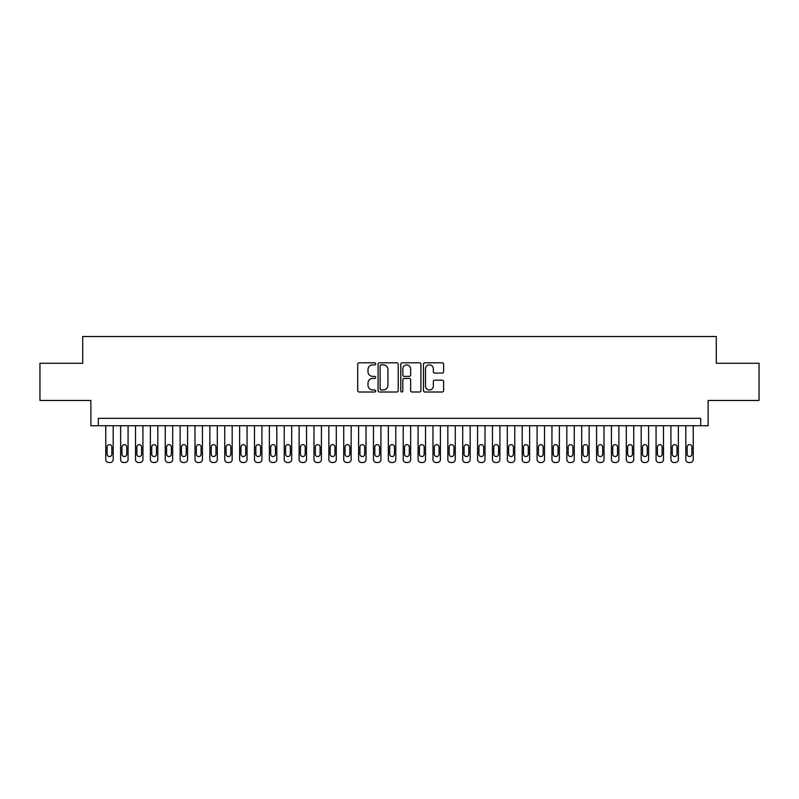<?xml version="1.0" encoding="UTF-8"?>
<svg xmlns="http://www.w3.org/2000/svg" width="799" height="799" viewBox="0 0 799 799"><rect width="100%" height="100%" fill="white"/><g stroke="black" fill="none" stroke-linecap="round" stroke-linejoin="round"><path stroke-width="1.2" d="M375.7 363.835A1.019 1.019 0 0 0 374.681 362.816L359.17 362.816A1.458 1.458 0 0 0 357.712 364.274L357.712 390.551A1.458 1.458 0 0 0 359.17 392.009L374.681 392.009A1.019 1.019 0 0 0 375.7 390.991A1.019 1.019 0 0 0 374.681 389.972L372.674 389.972A4.674 4.674 0 0 1 367.999 385.298L367.999 383.111A4.674 4.674 0 0 1 372.674 378.436L374.681 378.436A1.019 1.019 0 0 0 375.7 377.418A1.019 1.019 0 0 0 374.681 376.389L372.674 376.389A4.674 4.674 0 0 1 367.999 371.725L367.999 369.528A4.674 4.674 0 0 1 372.674 364.863L374.681 364.863A1.019 1.019 0 0 0 375.7 363.835M442.167 373.103A1.458 1.458 0 0 0 443.625 371.645L443.625 364.274A1.458 1.458 0 0 0 442.167 362.816L424.938 362.816A1.458 1.458 0 0 0 423.48 364.274L423.48 390.551A1.458 1.458 0 0 0 424.938 392.009L442.167 392.009A1.458 1.458 0 0 0 443.625 390.551L443.625 381.652A1.458 1.458 0 0 0 442.167 380.184L434.796 380.184A1.458 1.458 0 0 0 433.328 381.652L433.328 386.067A3.905 3.905 0 0 1 429.423 389.972A3.905 3.905 0 0 1 425.517 386.067L425.517 368.768A3.905 3.905 0 0 1 429.423 364.863A3.905 3.905 0 0 1 433.328 368.768L433.328 371.645A1.458 1.458 0 0 0 434.796 373.103L442.167 373.103M700.673 425.747L708.114 425.747L708.114 400.469L759.05 400.469L759.05 363.285L716.294 363.285L716.294 336.509L82.706 336.509L82.706 363.285L39.95 363.285L39.95 400.469L90.886 400.469L90.886 425.747L700.673 425.747L700.673 418.316L98.327 418.316L98.327 425.747M398.222 364.274A1.458 1.458 0 0 0 396.763 362.816L379.535 362.816A1.458 1.458 0 0 0 378.077 364.274L378.077 390.551A1.458 1.458 0 0 0 379.535 392.009L396.763 392.009A1.458 1.458 0 0 0 398.222 390.551L398.222 364.274M402.237 362.816L419.465 362.816A1.458 1.458 0 0 1 420.923 364.274L420.923 390.551A1.458 1.458 0 0 1 419.465 392.009L412.094 392.009A1.458 1.458 0 0 1 410.636 390.551L410.636 379.895A1.458 1.458 0 0 0 409.168 378.436L404.284 378.436A1.458 1.458 0 0 0 402.826 379.895L402.826 390.991A1.019 1.019 0 0 1 401.797 392.009A1.019 1.019 0 0 1 400.778 390.991L400.778 364.274A1.458 1.458 0 0 1 402.237 362.816M381.143 364.863A1.019 1.019 0 0 0 380.124 365.882L380.124 388.943A1.019 1.019 0 0 0 381.143 389.972L383.26 389.972A4.674 4.674 0 0 0 387.934 385.298L387.934 369.528A4.674 4.674 0 0 0 383.26 364.863L381.143 364.863M410.636 368.838A3.905 3.905 0 0 0 406.731 364.933A3.905 3.905 0 0 0 402.826 368.838L402.826 374.931A1.458 1.458 0 0 0 404.284 376.389L409.168 376.389A1.458 1.458 0 0 0 410.636 374.931L410.636 368.838M113.198 425.747L113.198 459.515A2.976 2.976 0 0 1 110.222 462.491L108.734 462.491A2.976 2.976 0 0 1 105.758 459.515L105.758 425.747M111.86 454.162L111.86 447.021A2.377 2.377 0 0 0 109.483 444.644A2.377 2.377 0 0 0 107.096 447.021L107.096 454.162A2.377 2.377 0 0 0 109.483 456.539A2.377 2.377 0 0 0 111.86 454.162M128.07 425.747L128.07 459.515A2.976 2.976 0 0 1 125.093 462.491L123.605 462.491A2.976 2.976 0 0 1 120.639 459.515L120.639 425.747M126.731 454.162L126.731 447.021A2.377 2.377 0 0 0 124.354 444.644A2.377 2.377 0 0 0 121.977 447.021L121.977 454.162A2.377 2.377 0 0 0 124.354 456.539A2.377 2.377 0 0 0 126.731 454.162M142.941 425.747L142.941 459.515A2.976 2.976 0 0 1 139.965 462.491L138.487 462.491A2.976 2.976 0 0 1 135.51 459.515L135.51 425.747M141.603 454.162L141.603 447.021A2.377 2.377 0 0 0 139.226 444.644A2.377 2.377 0 0 0 136.849 447.021L136.849 454.162A2.377 2.377 0 0 0 139.226 456.539A2.377 2.377 0 0 0 141.603 454.162M157.812 425.747L157.812 459.515A2.976 2.976 0 0 1 154.846 462.491L153.358 462.491A2.976 2.976 0 0 1 150.382 459.515L150.382 425.747M156.474 454.162L156.474 447.021A2.377 2.377 0 0 0 154.097 444.644A2.377 2.377 0 0 0 151.72 447.021L151.72 454.162A2.377 2.377 0 0 0 154.097 456.539A2.377 2.377 0 0 0 156.474 454.162M172.694 425.747L172.694 459.515A2.976 2.976 0 0 1 169.718 462.491L168.229 462.491A2.976 2.976 0 0 1 165.253 459.515L165.253 425.747M171.356 454.162L171.356 447.021A2.377 2.377 0 0 0 168.969 444.644A2.377 2.377 0 0 0 166.592 447.021L166.592 454.162A2.377 2.377 0 0 0 168.969 456.539A2.377 2.377 0 0 0 171.356 454.162M187.565 425.747L187.565 459.515A2.976 2.976 0 0 1 184.589 462.491L183.101 462.491A2.976 2.976 0 0 1 180.125 459.515L180.125 425.747M186.227 454.162L186.227 447.021A2.377 2.377 0 0 0 183.84 444.644A2.377 2.377 0 0 0 181.463 447.021L181.463 454.162A2.377 2.377 0 0 0 183.84 456.539A2.377 2.377 0 0 0 186.227 454.162M202.437 425.747L202.437 459.515A2.976 2.976 0 0 1 199.46 462.491L197.972 462.491A2.976 2.976 0 0 1 194.996 459.515L194.996 425.747M201.098 454.162L201.098 447.021A2.377 2.377 0 0 0 198.721 444.644A2.377 2.377 0 0 0 196.334 447.021L196.334 454.162A2.377 2.377 0 0 0 198.721 456.539A2.377 2.377 0 0 0 201.098 454.162M217.308 425.747L217.308 459.515A2.976 2.976 0 0 1 214.332 462.491L212.844 462.491A2.976 2.976 0 0 1 209.867 459.515L209.867 425.747M215.97 454.162L215.97 447.021A2.377 2.377 0 0 0 213.593 444.644A2.377 2.377 0 0 0 211.206 447.021L211.206 454.162A2.377 2.377 0 0 0 213.593 456.539A2.377 2.377 0 0 0 215.97 454.162M232.179 425.747L232.179 459.515A2.976 2.976 0 0 1 229.203 462.491L227.715 462.491A2.976 2.976 0 0 1 224.749 459.515L224.749 425.747M230.841 454.162L230.841 447.021A2.377 2.377 0 0 0 228.464 444.644A2.377 2.377 0 0 0 226.087 447.021L226.087 454.162A2.377 2.377 0 0 0 228.464 456.539A2.377 2.377 0 0 0 230.841 454.162M247.051 425.747L247.051 459.515A2.976 2.976 0 0 1 244.075 462.491L242.596 462.491A2.976 2.976 0 0 1 239.62 459.515L239.62 425.747M245.712 454.162L245.712 447.021A2.377 2.377 0 0 0 243.335 444.644A2.377 2.377 0 0 0 240.958 447.021L240.958 454.162A2.377 2.377 0 0 0 243.335 456.539A2.377 2.377 0 0 0 245.712 454.162M261.922 425.747L261.922 459.515A2.976 2.976 0 0 1 258.956 462.491L257.468 462.491A2.976 2.976 0 0 1 254.491 459.515L254.491 425.747M260.584 454.162L260.584 447.021A2.377 2.377 0 0 0 258.207 444.644A2.377 2.377 0 0 0 255.83 447.021L255.83 454.162A2.377 2.377 0 0 0 258.207 456.539A2.377 2.377 0 0 0 260.584 454.162M276.804 425.747L276.804 459.515A2.976 2.976 0 0 1 273.827 462.491L272.339 462.491A2.976 2.976 0 0 1 269.363 459.515L269.363 425.747M275.465 454.162L275.465 447.021A2.377 2.377 0 0 0 273.078 444.644A2.377 2.377 0 0 0 270.701 447.021L270.701 454.162A2.377 2.377 0 0 0 273.078 456.539A2.377 2.377 0 0 0 275.465 454.162M291.675 425.747L291.675 459.515A2.976 2.976 0 0 1 288.699 462.491L287.211 462.491A2.976 2.976 0 0 1 284.234 459.515L284.234 425.747M290.337 454.162L290.337 447.021A2.377 2.377 0 0 0 287.95 444.644A2.377 2.377 0 0 0 285.573 447.021L285.573 454.162A2.377 2.377 0 0 0 287.95 456.539A2.377 2.377 0 0 0 290.337 454.162M306.546 425.747L306.546 459.515A2.976 2.976 0 0 1 303.57 462.491L302.082 462.491A2.976 2.976 0 0 1 299.106 459.515L299.106 425.747M305.208 454.162L305.208 447.021A2.377 2.377 0 0 0 302.831 444.644A2.377 2.377 0 0 0 300.444 447.021L300.444 454.162A2.377 2.377 0 0 0 302.831 456.539A2.377 2.377 0 0 0 305.208 454.162M321.418 425.747L321.418 459.515A2.976 2.976 0 0 1 318.441 462.491L316.953 462.491A2.976 2.976 0 0 1 313.977 459.515L313.977 425.747M320.079 454.162L320.079 447.021A2.377 2.377 0 0 0 317.702 444.644A2.377 2.377 0 0 0 315.315 447.021L315.315 454.162A2.377 2.377 0 0 0 317.702 456.539A2.377 2.377 0 0 0 320.079 454.162M336.289 425.747L336.289 459.515A2.976 2.976 0 0 1 333.313 462.491L331.825 462.491A2.976 2.976 0 0 1 328.858 459.515L328.858 425.747M334.951 454.162L334.951 447.021A2.377 2.377 0 0 0 332.574 444.644A2.377 2.377 0 0 0 330.197 447.021L330.197 454.162A2.377 2.377 0 0 0 332.574 456.539A2.377 2.377 0 0 0 334.951 454.162M351.161 425.747L351.161 459.515A2.976 2.976 0 0 1 348.184 462.491L346.706 462.491A2.976 2.976 0 0 1 343.73 459.515L343.73 425.747M349.822 454.162L349.822 447.021A2.377 2.377 0 0 0 347.445 444.644A2.377 2.377 0 0 0 345.068 447.021L345.068 454.162A2.377 2.377 0 0 0 347.445 456.539A2.377 2.377 0 0 0 349.822 454.162M366.032 425.747L366.032 459.515A2.976 2.976 0 0 1 363.066 462.491L361.577 462.491A2.976 2.976 0 0 1 358.601 459.515L358.601 425.747M364.694 454.162L364.694 447.021A2.377 2.377 0 0 0 362.317 444.644A2.377 2.377 0 0 0 359.94 447.021L359.94 454.162A2.377 2.377 0 0 0 362.317 456.539A2.377 2.377 0 0 0 364.694 454.162M380.913 425.747L380.913 459.515A2.976 2.976 0 0 1 377.937 462.491L376.449 462.491A2.976 2.976 0 0 1 373.473 459.515L373.473 425.747M379.575 454.162L379.575 447.021A2.377 2.377 0 0 0 377.188 444.644A2.377 2.377 0 0 0 374.811 447.021L374.811 454.162A2.377 2.377 0 0 0 377.188 456.539A2.377 2.377 0 0 0 379.575 454.162M395.785 425.747L395.785 459.515A2.976 2.976 0 0 1 392.808 462.491L391.32 462.491A2.976 2.976 0 0 1 388.344 459.515L388.344 425.747M394.446 454.162L394.446 447.021A2.377 2.377 0 0 0 392.059 444.644A2.377 2.377 0 0 0 389.682 447.021L389.682 454.162A2.377 2.377 0 0 0 392.059 456.539A2.377 2.377 0 0 0 394.446 454.162M410.656 425.747L410.656 459.515A2.976 2.976 0 0 1 407.68 462.491L406.192 462.491A2.976 2.976 0 0 1 403.215 459.515L403.215 425.747M409.318 454.162L409.318 447.021A2.377 2.377 0 0 0 406.941 444.644A2.377 2.377 0 0 0 404.554 447.021L404.554 454.162A2.377 2.377 0 0 0 406.941 456.539A2.377 2.377 0 0 0 409.318 454.162M425.527 425.747L425.527 459.515A2.976 2.976 0 0 1 422.551 462.491L421.063 462.491A2.976 2.976 0 0 1 418.087 459.515L418.087 425.747M424.189 454.162L424.189 447.021A2.377 2.377 0 0 0 421.812 444.644A2.377 2.377 0 0 0 419.425 447.021L419.425 454.162A2.377 2.377 0 0 0 421.812 456.539A2.377 2.377 0 0 0 424.189 454.162M440.399 425.747L440.399 459.515A2.976 2.976 0 0 1 437.423 462.491L435.934 462.491A2.976 2.976 0 0 1 432.968 459.515L432.968 425.747M439.06 454.162L439.06 447.021A2.377 2.377 0 0 0 436.683 444.644A2.377 2.377 0 0 0 434.306 447.021L434.306 454.162A2.377 2.377 0 0 0 436.683 456.539A2.377 2.377 0 0 0 439.06 454.162M455.27 425.747L455.27 459.515A2.976 2.976 0 0 1 452.294 462.491L450.816 462.491A2.976 2.976 0 0 1 447.839 459.515L447.839 425.747M453.932 454.162L453.932 447.021A2.377 2.377 0 0 0 451.555 444.644A2.377 2.377 0 0 0 449.178 447.021L449.178 454.162A2.377 2.377 0 0 0 451.555 456.539A2.377 2.377 0 0 0 453.932 454.162M470.142 425.747L470.142 459.515A2.976 2.976 0 0 1 467.175 462.491L465.687 462.491A2.976 2.976 0 0 1 462.711 459.515L462.711 425.747M468.803 454.162L468.803 447.021A2.377 2.377 0 0 0 466.426 444.644A2.377 2.377 0 0 0 464.049 447.021L464.049 454.162A2.377 2.377 0 0 0 466.426 456.539A2.377 2.377 0 0 0 468.803 454.162M485.023 425.747L485.023 459.515A2.976 2.976 0 0 1 482.047 462.491L480.559 462.491A2.976 2.976 0 0 1 477.582 459.515L477.582 425.747M483.685 454.162L483.685 447.021A2.377 2.377 0 0 0 481.298 444.644A2.377 2.377 0 0 0 478.921 447.021L478.921 454.162A2.377 2.377 0 0 0 481.298 456.539A2.377 2.377 0 0 0 483.685 454.162M499.894 425.747L499.894 459.515A2.976 2.976 0 0 1 496.918 462.491L495.43 462.491A2.976 2.976 0 0 1 492.454 459.515L492.454 425.747M498.556 454.162L498.556 447.021A2.377 2.377 0 0 0 496.169 444.644A2.377 2.377 0 0 0 493.792 447.021L493.792 454.162A2.377 2.377 0 0 0 496.169 456.539A2.377 2.377 0 0 0 498.556 454.162M514.766 425.747L514.766 459.515A2.976 2.976 0 0 1 511.789 462.491L510.301 462.491A2.976 2.976 0 0 1 507.325 459.515L507.325 425.747M513.427 454.162L513.427 447.021A2.377 2.377 0 0 0 511.05 444.644A2.377 2.377 0 0 0 508.663 447.021L508.663 454.162A2.377 2.377 0 0 0 511.05 456.539A2.377 2.377 0 0 0 513.427 454.162M529.637 425.747L529.637 459.515A2.976 2.976 0 0 1 526.661 462.491L525.173 462.491A2.976 2.976 0 0 1 522.196 459.515L522.196 425.747M528.299 454.162L528.299 447.021A2.377 2.377 0 0 0 525.922 444.644A2.377 2.377 0 0 0 523.535 447.021L523.535 454.162A2.377 2.377 0 0 0 525.922 456.539A2.377 2.377 0 0 0 528.299 454.162M544.509 425.747L544.509 459.515A2.976 2.976 0 0 1 541.532 462.491L540.044 462.491A2.976 2.976 0 0 1 537.078 459.515L537.078 425.747M543.17 454.162L543.17 447.021A2.377 2.377 0 0 0 540.793 444.644A2.377 2.377 0 0 0 538.416 447.021L538.416 454.162A2.377 2.377 0 0 0 540.793 456.539A2.377 2.377 0 0 0 543.17 454.162M559.38 425.747L559.38 459.515A2.976 2.976 0 0 1 556.404 462.491L554.925 462.491A2.976 2.976 0 0 1 551.949 459.515L551.949 425.747M558.042 454.162L558.042 447.021A2.377 2.377 0 0 0 555.665 444.644A2.377 2.377 0 0 0 553.288 447.021L553.288 454.162A2.377 2.377 0 0 0 555.665 456.539A2.377 2.377 0 0 0 558.042 454.162M574.251 425.747L574.251 459.515A2.976 2.976 0 0 1 571.285 462.491L569.797 462.491A2.976 2.976 0 0 1 566.821 459.515L566.821 425.747M572.913 454.162L572.913 447.021A2.377 2.377 0 0 0 570.536 444.644A2.377 2.377 0 0 0 568.159 447.021L568.159 454.162A2.377 2.377 0 0 0 570.536 456.539A2.377 2.377 0 0 0 572.913 454.162M589.133 425.747L589.133 459.515A2.976 2.976 0 0 1 586.156 462.491L584.668 462.491A2.976 2.976 0 0 1 581.692 459.515L581.692 425.747M587.794 454.162L587.794 447.021A2.377 2.377 0 0 0 585.407 444.644A2.377 2.377 0 0 0 583.03 447.021L583.03 454.162A2.377 2.377 0 0 0 585.407 456.539A2.377 2.377 0 0 0 587.794 454.162M604.004 425.747L604.004 459.515A2.976 2.976 0 0 1 601.028 462.491L599.54 462.491A2.976 2.976 0 0 1 596.563 459.515L596.563 425.747M602.666 454.162L602.666 447.021A2.377 2.377 0 0 0 600.279 444.644A2.377 2.377 0 0 0 597.902 447.021L597.902 454.162A2.377 2.377 0 0 0 600.279 456.539A2.377 2.377 0 0 0 602.666 454.162M618.875 425.747L618.875 459.515A2.976 2.976 0 0 1 615.899 462.491L614.411 462.491A2.976 2.976 0 0 1 611.435 459.515L611.435 425.747M617.537 454.162L617.537 447.021A2.377 2.377 0 0 0 615.16 444.644A2.377 2.377 0 0 0 612.773 447.021L612.773 454.162A2.377 2.377 0 0 0 615.16 456.539A2.377 2.377 0 0 0 617.537 454.162M633.747 425.747L633.747 459.515A2.976 2.976 0 0 1 630.771 462.491L629.282 462.491A2.976 2.976 0 0 1 626.306 459.515L626.306 425.747M632.409 454.162L632.409 447.021A2.377 2.377 0 0 0 630.031 444.644A2.377 2.377 0 0 0 627.644 447.021L627.644 454.162A2.377 2.377 0 0 0 630.031 456.539A2.377 2.377 0 0 0 632.409 454.162M648.618 425.747L648.618 459.515A2.976 2.976 0 0 1 645.642 462.491L644.154 462.491A2.976 2.976 0 0 1 641.188 459.515L641.188 425.747M647.28 454.162L647.28 447.021A2.377 2.377 0 0 0 644.903 444.644A2.377 2.377 0 0 0 642.526 447.021L642.526 454.162A2.377 2.377 0 0 0 644.903 456.539A2.377 2.377 0 0 0 647.28 454.162M663.49 425.747L663.49 459.515A2.976 2.976 0 0 1 660.513 462.491L659.035 462.491A2.976 2.976 0 0 1 656.059 459.515L656.059 425.747M662.151 454.162L662.151 447.021A2.377 2.377 0 0 0 659.774 444.644A2.377 2.377 0 0 0 657.397 447.021L657.397 454.162A2.377 2.377 0 0 0 659.774 456.539A2.377 2.377 0 0 0 662.151 454.162M678.361 425.747L678.361 459.515A2.976 2.976 0 0 1 675.395 462.491L673.907 462.491A2.976 2.976 0 0 1 670.93 459.515L670.93 425.747M677.023 454.162L677.023 447.021A2.377 2.377 0 0 0 674.646 444.644A2.377 2.377 0 0 0 672.269 447.021L672.269 454.162A2.377 2.377 0 0 0 674.646 456.539A2.377 2.377 0 0 0 677.023 454.162M693.242 425.747L693.242 459.515A2.976 2.976 0 0 1 690.266 462.491L688.778 462.491A2.976 2.976 0 0 1 685.802 459.515L685.802 425.747M691.904 454.162L691.904 447.021A2.377 2.377 0 0 0 689.517 444.644A2.377 2.377 0 0 0 687.14 447.021L687.14 454.162A2.377 2.377 0 0 0 689.517 456.539A2.377 2.377 0 0 0 691.904 454.162"/></g></svg>
